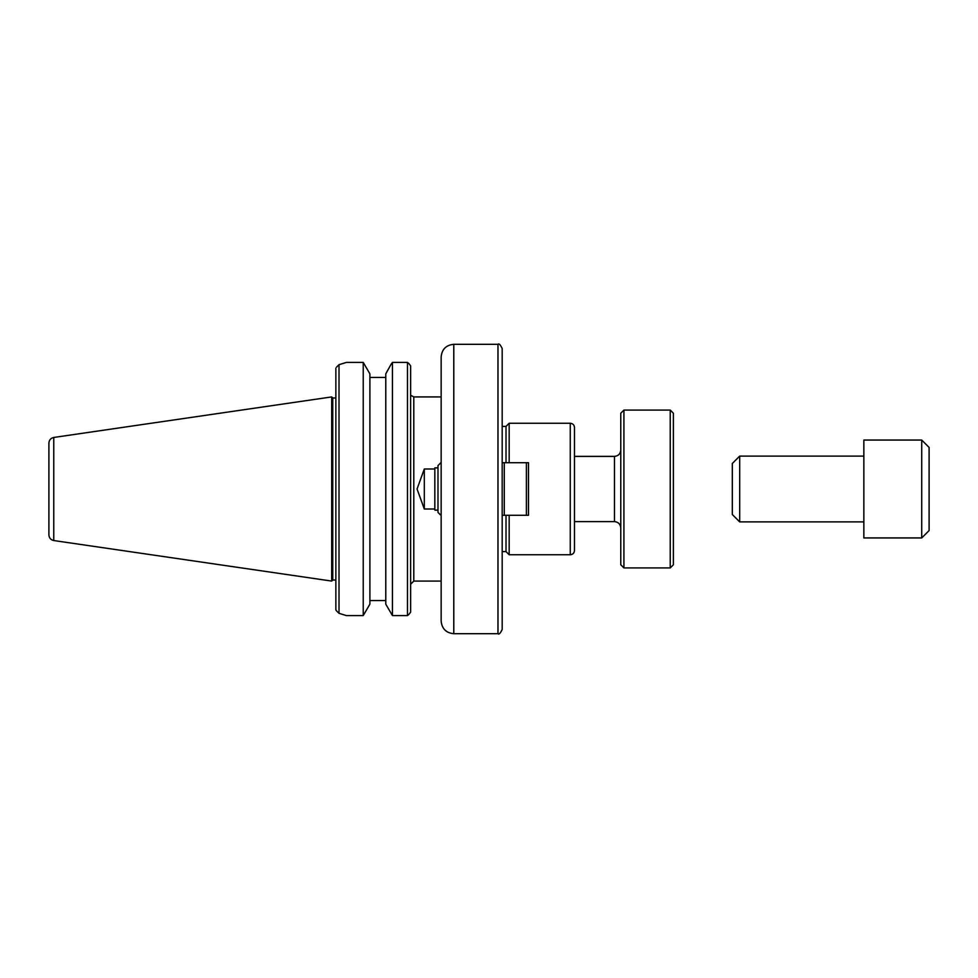 <?xml version="1.0" encoding="UTF-8"?>
<svg xmlns="http://www.w3.org/2000/svg" width="978" height="978" viewBox="0 0 978 978"><rect width="100%" height="100%" fill="white"/><g stroke="black" fill="none" stroke-linecap="round" stroke-linejoin="round"><path stroke-width="1.47" d="M410.626 612.142L408.902 614.428L410.626 612.142L410.626 365.858L408.902 363.571L410.626 365.858M437.985 510.137L434.831 510.137L434.831 509.012L424.305 509.012L424.305 468.988L417.056 489L424.305 509.012M424.305 468.988L434.831 468.988L434.831 467.863L437.985 467.863M441.151 515.565L437.985 512.411L437.985 465.589L441.151 462.435L441.151 396.921L413.792 396.921L411.188 395.552M441.151 489L441.151 621.067C441.897 628.732 446.102 632.949 453.78 633.695L453.78 344.305C446.102 345.051 441.897 349.268 441.151 356.933L441.151 489M502.179 489L502.179 348.523C500.333 344.611 498.927 343.205 497.973 344.305L497.973 633.695C498.927 634.795 500.333 633.389 502.179 629.477L502.179 489M574.477 489L574.477 427.459C574.22 424.904 572.827 423.498 570.26 423.254L570.26 554.746C572.827 554.502 574.22 553.096 574.477 550.541L574.477 489M509.171 515.284L509.171 554.746L570.26 554.746M506.017 462.716L506.017 426.408L509.171 423.254L509.171 462.716M434.831 509.012L434.831 468.988M502.179 551.592L506.017 551.592L506.017 515.284M336.566 367.08L339.011 364.684L346.395 362.41L363.229 362.41L369.892 373.828L369.892 604.172L363.229 615.59L346.395 615.59L339.011 613.316L339.011 364.684L336.566 367.08M363.229 615.59L363.229 362.41M335.857 368.083L335.857 609.917L336.566 610.92L335.857 609.917M339.011 613.316L336.566 610.92L339.011 613.316L346.395 615.59M346.395 362.41L339.011 364.684M332.764 489L332.764 397.973L331.701 396.921L331.701 581.079L332.764 580.027L332.764 489M385.784 377.422L369.892 377.422M390.98 364.476L385.784 373.828L385.784 604.172L392.447 615.59L392.447 362.41L407.471 362.41L392.447 362.41L390.98 364.476M408.902 614.428L407.471 615.59L407.471 362.41L408.902 363.571M407.471 615.59L392.447 615.59M369.892 600.578L385.784 600.578M48.9 489L48.9 534.917C49.132 537.998 50.758 539.868 53.766 540.541L53.766 437.459C50.758 438.132 49.132 440.002 48.9 443.083L48.9 489M502.179 515.284L528.487 515.284L528.487 462.716L502.179 462.716M526.384 515.284L526.384 462.716M504.281 515.284L504.281 462.716M732.314 463.486L732.314 514.514L739.686 521.885L739.686 456.115L732.314 463.486M863.855 456.115L739.686 456.115M929.1 530.565L929.1 447.435L921.728 440.063L921.728 537.937L929.1 530.565M921.728 537.937L863.855 537.937L863.855 440.063L921.728 440.063M623.927 489L623.927 410.075L620.773 413.229L620.773 564.771L623.927 567.925L623.927 489M670.236 567.925L673.39 564.771L673.39 413.229L670.236 410.075L670.236 567.925L623.927 567.925M410.626 584.233L413.792 581.079L413.792 396.921M574.477 456.384L614.465 456.384L614.465 521.616L574.477 521.616M413.792 581.079L441.151 581.079M453.78 633.695L497.973 633.695M453.78 344.305L497.973 344.305M509.171 423.254L570.26 423.254M506.017 426.408L502.179 426.408M506.017 551.592L509.171 554.746M335.857 397.973L332.764 397.973M335.857 580.027L332.764 580.027M53.766 540.541L331.701 581.079M53.766 437.459L331.701 396.921M863.855 521.885L739.686 521.885M670.236 410.075L623.927 410.075M614.465 521.616C618.292 521.995 620.394 524.098 620.773 527.937M614.465 456.384C618.292 456.005 620.394 453.902 620.773 450.063"/></g></svg>
